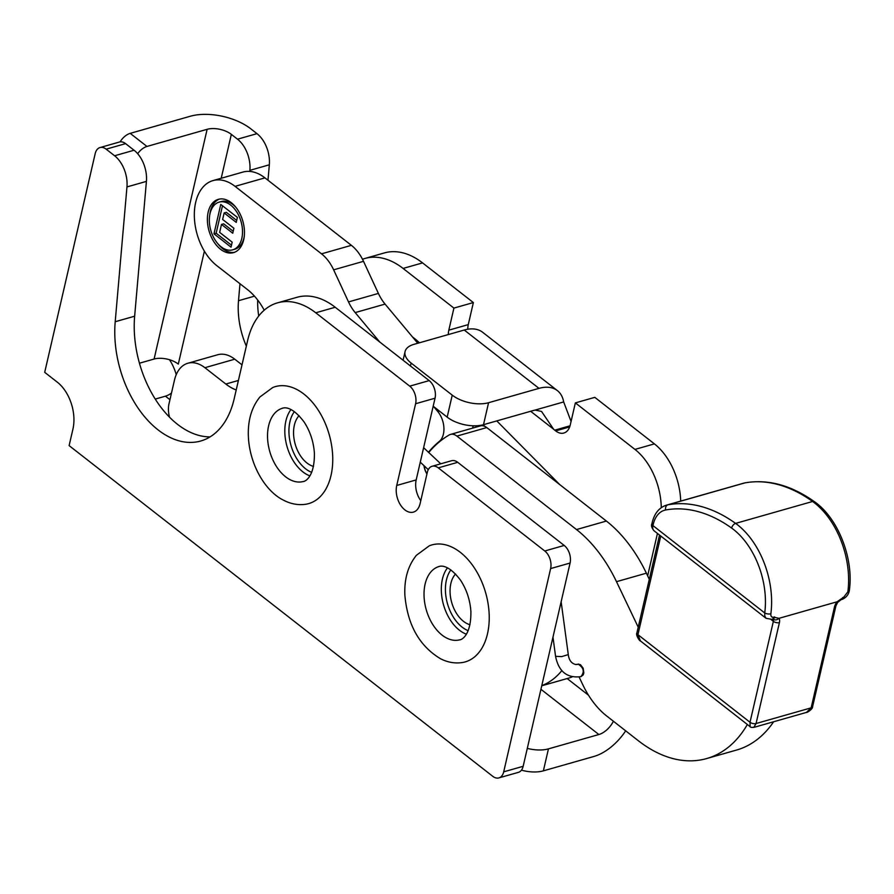 <?xml version="1.0" encoding="UTF-8"?>
<svg xmlns="http://www.w3.org/2000/svg" width="894" height="894" viewBox="0 0 894 894"><rect width="100%" height="100%" fill="white"/><g stroke="black" fill="none" stroke-linecap="round" stroke-linejoin="round"><path stroke-width="1.34" d="M577.602 664.242L580.441 664.667L583.156 668.164L583.827 672.914L583.223 674.881L581.111 676.568M234.764 359.198A36.475 23.143 -105.9 0 0 217.711 354.75L187.841 363.255A36.475 23.143 74.1 0 1 204.894 367.702L234.764 359.198L242.006 364.853M264.948 177.861A47.27 30.005 -105.9 0 0 242.844 172.095L212.973 180.599A47.27 30.005 74.1 0 1 235.077 186.354L264.948 177.861L351.387 245.336L321.516 253.84L235.077 186.354M417.755 343.262L385.068 304.094A36.475 23.143 74.1 0 1 378.385 293.422L363.512 261.327A36.475 23.143 -105.9 0 0 351.387 245.336M472.49 428.148A18.964 12.035 -105.9 0 0 473.228 425.801M747.362 724.498A145.878 92.596 74.1 0 1 706.629 758.57A145.878 92.596 74.1 0 1 638.35 740.735L606.657 715.971A72.939 46.298 74.1 0 1 582.966 685.095L579.122 677.06M428.74 452.498A163.971 104.073 74.1 0 1 449.19 434.965A13.712 8.705 74.1 0 1 450.487 434.417A13.712 8.705 74.1 0 1 456.901 436.093L576.507 529.561A123.126 78.147 74.1 0 1 616.502 581.681L638.215 627.175M426.952 473.921A13.712 8.705 74.1 0 1 424.181 465.841M561.812 670.645A104.743 66.48 74.1 0 1 541.786 685.609M468.177 630.672A35.157 22.316 74.1 0 1 445.469 591.504A35.157 22.316 74.1 0 1 450.878 569.891M447.492 567.846A38.073 24.172 -105.9 0 0 441.357 591.616A38.073 24.172 -105.9 0 0 466.377 634.192M469.998 624.727A28.239 17.925 74.1 0 1 451.705 602.511A28.239 17.925 74.1 0 1 455.56 573.993M439.066 566.517A38.073 24.172 -105.9 0 0 438.608 566.651A38.073 24.172 -105.9 0 0 424.069 596.533A38.073 24.172 -105.9 0 0 459.46 639.892A38.073 24.172 -105.9 0 0 459.918 639.769M489.152 613.966A60.826 38.61 -105.9 0 0 429.254 545.832L416.448 555.252C408.033 565.667 404.177 578.954 404.87 595.125C407.474 624.906 419.42 646.139 440.708 658.844C447.816 662.42 455.068 663.65 462.466 662.521A60.826 38.61 -105.9 0 0 489.152 613.966M311.682 472.356A35.157 22.316 74.1 0 1 288.93 431.925A35.157 22.316 74.1 0 1 294.383 411.586M290.997 409.541A38.073 24.172 -105.9 0 0 284.817 431.936A38.073 24.172 -105.9 0 0 309.883 475.887M313.515 466.411A28.239 17.925 74.1 0 1 295.21 444.195A28.239 17.925 74.1 0 1 299.065 415.676M282.571 408.212A38.073 24.172 -105.9 0 0 282.113 408.346A38.073 24.172 -105.9 0 0 267.529 436.853A38.073 24.172 -105.9 0 0 302.965 481.575A38.073 24.172 -105.9 0 0 303.424 481.453M332.736 457.84A60.826 38.61 -105.9 0 0 272.759 387.515L259.953 396.936C251.918 406.837 248.04 419.431 248.308 434.741C248.979 464.075 265.317 491.454 283.633 500.238C290.919 504.037 298.361 505.356 305.971 504.216A60.826 38.61 -105.9 0 0 332.736 457.84M212.973 180.599A47.27 30.005 74.1 0 0 195.652 202.435A47.27 30.005 74.1 0 0 216.773 265.63L247.604 289.69A56.166 35.648 -105.9 0 1 264.199 310.196M238.407 380.453L225.824 384.04A56.166 35.648 -105.9 0 0 236.206 389.963M225.824 384.04L204.894 367.702M169.547 417.23A20.428 12.963 74.1 0 1 169.011 403.753L174.475 380.106A36.475 23.143 74.1 0 1 187.841 363.255M378.385 293.422L348.515 301.926L333.641 269.832L363.512 261.327M321.516 253.84A36.475 23.143 74.1 0 1 333.641 269.832M439.379 411.05L437.758 411.508L433.601 406.535M379.771 342.033L355.197 312.598L385.068 304.094M348.515 301.926A36.475 23.143 -105.9 0 0 355.197 312.598M423.946 465.618A13.678 8.683 -105.9 0 0 426.952 473.965M241.805 238.385A24.797 15.746 -105.9 0 0 236.888 212.169A24.797 15.746 -105.9 0 0 219.131 202.133A24.797 15.746 -105.9 0 0 210.783 230.294A24.797 15.746 -105.9 0 0 232.708 249.839A24.797 15.746 -105.9 0 0 241.805 238.385M231.032 247.146L213.979 233.826L220.762 204.424L237.391 217.398L236.239 222.382L224.137 212.94L222.64 219.455L233.893 228.249L232.753 233.222L221.488 224.428L219.656 232.384L232.172 242.162L231.032 247.146M428.461 452.241A164.261 104.263 74.1 0 1 439.345 441.368L440.317 441.088M437.758 411.508A18.964 12.035 74.1 0 1 439.345 441.368M243.671 239.838A27.714 17.589 74.1 0 1 233.513 252.644A27.714 17.589 74.1 0 1 209.006 230.797A27.714 17.589 74.1 0 1 218.337 199.328A27.714 17.589 74.1 0 1 238.173 210.548A27.714 17.589 74.1 0 1 243.671 239.838M219.432 199.071A27.714 17.589 -105.9 0 0 209.744 215.052M217.924 243.794A27.714 17.589 -105.9 0 0 234.574 252.287M232.708 249.839L234.876 249.225A24.797 15.746 -105.9 0 0 243.973 237.77A24.797 15.746 -105.9 0 0 244.263 236.295M236.083 207.553A24.797 15.746 -105.9 0 0 221.299 201.519L219.131 202.133M222.483 205.765L216.147 233.211L231.479 245.179M221.488 224.428L223.656 223.813L233.2 231.267M224.137 212.94L226.316 212.314L236.698 220.427M213.979 233.826L216.147 233.211M541.742 685.787L568.159 678.267A104.743 66.48 -105.9 0 0 572.126 676.914M649.301 579.29L646.373 573.177A123.126 78.147 -105.9 0 0 606.389 521.057L486.783 427.578A13.712 8.705 -105.9 0 0 480.369 425.902L450.487 434.417M706.629 758.57L736.5 750.066A145.878 92.596 -105.9 0 0 773.634 721.749M766.024 618.279L654.095 530.812A9.041 5.275 -52 0 1 652.944 525.594L764.728 612.96L764.772 616.156L766.08 618.313L772.003 619.363A4.381 2.783 -105.9 0 0 773.634 617.173C771.589 617.519 770.673 616.391 770.863 613.776A71.777 45.56 -105.9 0 0 735.617 523.392L812.601 501.478A167.759 106.487 -105.9 0 0 744.881 482.894L667.907 504.808A35.302 22.406 -105.9 0 0 666.589 505.11C659.28 507.468 654.475 513.301 652.184 522.61A4.381 2.224 -167 0 0 653.201 524.521A30.921 19.634 74.1 0 1 665.695 509.971A163.39 103.704 74.1 0 1 731.638 528.075A67.396 42.778 74.1 0 1 764.728 612.96A4.381 1.911 7.6 0 0 770.863 613.776M753.821 727.381L756.067 723.525L779.423 622.604A8.75 5.107 128 0 0 778.998 618.324A4.381 3.487 147.3 0 1 773.154 619.196A4.381 2.548 -52 0 1 773.366 621.341L750.01 722.263L637.936 634.673A4.381 2.224 -167 0 1 636.93 632.762C635.388 634.952 639.97 641.613 640.406 640.897L637.936 634.673L660.767 536.02M812.601 706.64L835.957 605.719A4.381 2.224 -167 0 1 834.493 606.925L811.149 707.847A4.381 2.224 -167 0 0 812.601 706.64C813.004 709.21 806.131 713.244 806.477 712.395L811.149 707.847L756.067 723.525A4.381 2.224 13 0 1 750.01 722.263L750.122 726.643M834.493 606.925A8.75 5.107 -52 0 1 837.097 601.785L778.998 618.324L773.634 617.173M843.668 597.237A4.381 2.783 -105.9 0 1 842.036 599.427A4.381 2.783 -105.9 0 0 842.036 599.427L841.053 599.706A4.381 2.783 -105.9 0 0 841.053 599.706A4.381 2.783 -105.9 0 0 841.064 599.706L837.712 602.332L837.097 601.785L843.668 597.237L847.847 591.873A71.777 45.56 -105.9 0 0 812.601 501.478A4.381 2.637 125.7 0 1 814.412 501.69C791.212 485.23 768.125 478.949 745.127 482.838A4.381 3.375 79.6 0 0 744.881 482.894A35.302 22.406 -105.9 0 0 743.562 483.207L666.589 505.11M842.036 599.427C846.115 597.65 848.529 594.745 849.3 590.699A4.381 1.911 -172.4 0 1 847.847 591.873M237.525 139.185L256.98 133.653A26.261 16.662 74.1 0 1 269.329 164.798L249.884 170.341A26.261 16.662 -105.9 0 0 237.525 139.185L231.345 134.368L221.22 178.252M267.988 180.23L269.329 164.798M258.712 316.018A63.608 40.375 74.1 0 1 257.684 300.015M403.093 268.435A81.689 51.852 -105.9 0 0 364.897 258.467L384.342 252.935A81.689 51.852 74.1 0 1 422.549 262.892L403.093 268.435L453.917 308.095L473.362 302.563L422.549 262.892M448.319 334.568A17.5 11.108 74.1 0 1 448.822 330.154L468.277 324.611L473.362 302.563M468.277 324.611A17.5 11.108 -105.9 0 0 467.774 329.238M654.397 443.882L594.801 397.361L575.356 402.892L634.952 449.414L654.397 443.882A55.439 35.19 74.1 0 1 680.703 501.098M256.98 133.653L250.801 128.825A43.672 22.138 13 0 0 190.366 116.231L130.2 133.362L146.951 146.448A13.131 7.655 128 0 0 137.676 153.712M169.469 359.723A35.011 22.227 74.1 0 1 176.23 374.642M647.658 575.848L657.448 533.427M661.281 507.68A55.439 35.19 -105.9 0 0 634.952 449.414M570.037 425.812L554.727 430.17L555.655 430.897A17.5 11.108 74.1 0 0 563.846 433.031A17.5 11.108 74.1 0 0 570.26 424.952L575.356 402.892M554.727 430.17A17.5 11.108 74.1 0 1 553.621 429.221L541.552 411.452L535.193 410.055L563.667 401.942A43.672 25.468 128 0 0 557.398 390.622A43.672 25.468 128 0 0 538.993 388.365L488.571 402.713L483.498 424.695A26.261 13.309 -167 0 1 447.168 417.129L452.241 395.148L411.139 363.065L410.458 365.992M448.822 330.154L453.917 308.095M364.897 258.467A81.689 51.852 -105.9 0 0 362.495 259.26M246.331 346.123A63.608 40.375 74.1 0 1 238.508 300.708L239.983 283.744M249.784 171.424L249.884 170.341M538.993 388.365L464.254 330.031L413.844 344.38A26.261 13.309 13 0 0 405.071 351.599A26.261 13.309 13 0 0 411.139 363.065M433.199 406.222L447.168 417.129M452.241 395.148A26.261 13.309 13 0 0 488.571 402.713M535.193 410.055A17.5 10.214 -52 0 0 533.908 410.346L483.498 424.695M527.292 748.379A26.261 13.309 13 0 0 548.447 748.87L543.373 770.851A26.261 13.309 -167 0 1 521.437 770.159M625.688 730.845A43.672 25.468 128 0 1 593.795 756.503L543.373 770.851M613.385 721.234A17.5 10.214 -52 0 1 598.868 734.522L548.447 748.87M169.949 399.707L165.435 396.176L155.243 399.082M165.435 396.176A17.5 10.214 128 0 0 171.48 393.058M120.098 141.889A13.131 7.655 -52 0 1 130.2 133.362M204.38 251.169L178.308 364.093A17.5 8.873 13 0 0 154.092 359.042L207.129 129.317L146.951 146.448M207.129 129.317A17.5 8.873 -167 0 1 231.345 134.368M154.092 359.042L139.442 363.21M464.254 330.031A43.672 25.468 -52 0 1 482.659 332.289L557.398 390.622M563.667 401.942L571.065 421.465M420.783 500.651A18.238 11.577 74.1 0 1 416.179 479.922L435.043 398.199A13.131 8.337 -105.9 0 0 429.187 380.609L335.216 307.257A81.689 51.852 -105.9 0 0 297.009 297.3L277.553 302.831A81.689 51.852 -105.9 0 0 247.616 340.569L234.15 398.892A91.177 57.875 74.1 0 1 200.725 441.01A91.177 57.875 74.1 0 1 139.609 410.29A91.177 57.875 74.1 0 1 115.203 321.728L126.959 186.924A26.261 16.662 -105.9 0 0 114.611 155.768L106.14 149.164L125.596 143.632A13.131 8.337 -105.9 0 0 119.45 142.023L100.005 147.566A13.131 8.337 74.1 0 1 106.14 149.164M429.187 380.609L409.731 386.152A13.131 8.337 74.1 0 1 415.598 403.742L435.043 398.199M523.158 766.303L503.702 771.835A13.131 8.337 74.1 0 1 498.886 777.903L518.341 772.371A13.131 8.337 -105.9 0 0 523.158 766.303L570.081 563.041A13.131 8.337 -105.9 0 0 564.215 545.452L544.77 550.983L438.272 467.864A13.131 8.337 74.1 0 0 432.137 466.255A13.131 8.337 74.1 0 0 427.321 472.323L420.079 503.691A18.238 11.577 74.1 0 1 413.397 512.117A18.238 11.577 74.1 0 1 400.344 504.73A18.238 11.577 74.1 0 1 396.735 485.464L415.598 403.742M409.731 386.152L315.761 312.788A81.689 51.852 -105.9 0 0 277.553 302.831M498.886 777.903A13.131 8.337 74.1 0 1 492.75 776.305L69.117 445.614L72.939 429.075A35.011 22.227 74.1 0 0 57.305 382.174L44.7 372.329L95.189 153.623A13.131 8.337 74.1 0 1 100.005 147.566M503.702 771.835L550.626 568.573L570.081 563.041M544.77 550.983A13.131 8.337 74.1 0 1 550.626 568.573M564.215 545.452L457.728 462.321A13.131 8.337 -105.9 0 0 451.593 460.723L432.137 466.255M210.068 436.887A91.177 57.875 74.1 0 1 134.648 316.197L146.415 181.393A26.261 16.662 -105.9 0 0 134.066 150.237L125.596 143.632M578.753 664.074L578.262 664.208C583.838 667.874 584.71 672.02 580.865 676.657C567.064 678.356 558.638 671.573 555.565 656.33L561.655 656.609L568.282 654.609C568.997 660.163 571.445 663.46 575.647 664.499L578.262 664.208A13.209 9.957 -86.2 0 1 575.647 664.499M646.373 573.177L616.502 581.681M606.389 521.057L576.507 529.561M486.783 427.578L456.901 436.093M652.184 522.61L651.938 523.683A4.381 2.224 -167 0 0 652.944 525.594L653.201 524.521M771.086 619.553L773.366 621.341A4.381 2.224 13 0 0 779.423 622.604M731.638 528.075A4.381 2.637 -54.3 0 1 735.617 523.392A167.759 106.487 -105.9 0 0 667.907 504.808A4.381 3.375 -100.4 0 0 665.695 509.971M772.807 618.816L772.975 619.084A4.381 2.783 -105.9 0 0 772.975 619.084A4.381 2.783 -105.9 0 0 774.606 616.894M841.064 599.706A4.381 2.783 -105.9 0 0 842.696 597.516M745.395 482.805A4.381 3.375 79.6 0 0 745.127 482.838L743.562 483.207M482.659 424.918L483.676 425.946M484.76 426.349L483.207 424.773M496.785 420.918L559.745 484.604M412.57 337.049A88.987 56.478 74.1 0 1 419.454 342.782M567.154 678.557L588.498 695.208M553.621 429.221L530.634 411.285M598.868 734.522L540.937 689.296M555.655 430.897L569.679 426.907M254.477 296.16L238.508 300.708M396.735 485.464L416.179 479.922M438.272 467.864L457.728 462.321M126.959 186.924L146.415 181.393M115.203 321.728L134.648 316.197M114.611 155.768L134.066 150.237M315.761 312.788L335.216 307.257M440.753 463.807L423.622 447.693M555.565 656.33L552.973 637.143M568.282 654.609L561.141 601.763M428.271 469.685L420.281 462.164M438.608 566.651C440.239 565.958 447.972 563.566 460.589 580.284C466.612 589.526 470.054 599.908 470.892 611.429C471.227 634.952 461.84 639.992 459.46 639.892M282.113 408.346C283.744 407.653 291.478 405.261 304.094 421.979C310.117 431.221 313.559 441.602 314.397 453.113C314.733 476.647 305.346 481.676 302.965 481.575M750.044 726.599L640.216 640.763M806.634 712.362L753.944 727.358M753.977 727.336C751.441 727.515 750.111 727.258 750.021 726.565M771.991 619.363L772.964 619.084M651.938 523.683C650.966 525.549 651.681 527.929 654.095 530.812M636.93 632.762L659.537 535.059M837.712 602.332L835.957 605.719M849.3 590.699C854.049 558.906 838.136 517.984 814.412 501.69M403.082 360.237L405.071 351.599"/></g></svg>
